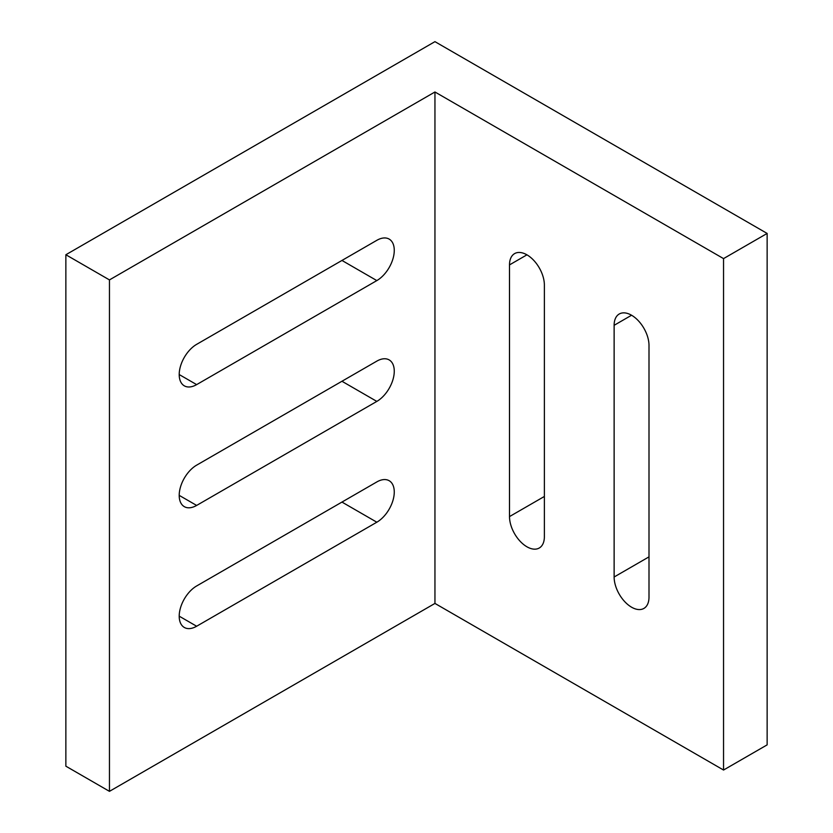 <?xml version="1.0" encoding="UTF-8"?>
<svg xmlns="http://www.w3.org/2000/svg" width="833" height="833" viewBox="0 0 833 833"><rect width="100%" height="100%" fill="white"/><g stroke="black" fill="none" stroke-linecap="round" stroke-linejoin="round"><path stroke-width="1.25" d="M649.001 597.126A24.657 14.234 60 0 1 643.899 608.423A24.657 14.234 60 0 1 631.56 607.195A24.657 14.234 60 0 1 614.129 576.998L614.129 325.307A24.657 14.234 60 0 1 619.231 314.01A24.657 14.234 60 0 1 638.234 320.622A24.657 14.234 60 0 1 649.001 345.435L649.001 597.126M544.376 536.723A24.657 14.234 60 0 1 539.263 548.01A24.657 14.234 60 0 1 526.935 546.792A24.657 14.234 60 0 1 509.504 516.585L509.504 264.894A24.657 14.234 60 0 1 514.607 253.607A24.657 14.234 60 0 1 533.609 260.219A24.657 14.234 60 0 1 544.376 285.032L544.376 536.723M65.859 254.742L65.859 766.183L109.456 791.35L434.951 603.425L723.544 770.036L767.141 744.869L767.141 233.438L434.951 41.65L65.859 254.742L109.456 279.909L109.456 791.35M376.828 522.208L196.64 626.239A24.657 14.234 -60 0 1 184.312 627.468A24.657 14.234 -60 0 1 180.532 607.705A24.657 14.234 -60 0 1 196.64 585.974L376.828 481.943A24.657 14.234 -60 0 1 389.157 480.714A24.657 14.234 -60 0 1 392.937 500.477A24.657 14.234 -60 0 1 376.828 522.208L341.957 502.08M376.828 280.586L196.64 384.617A24.657 14.234 -60 0 1 184.312 385.835A24.657 14.234 -60 0 1 180.532 366.083A24.657 14.234 -60 0 1 196.64 344.352L376.828 240.321A24.657 14.234 -60 0 1 389.157 239.092A24.657 14.234 -60 0 1 392.937 258.855A24.657 14.234 -60 0 1 376.828 280.586L341.957 260.448M376.828 401.402L196.64 505.433A24.657 14.234 -60 0 1 184.312 506.651A24.657 14.234 -60 0 1 180.532 486.889A24.657 14.234 -60 0 1 196.64 465.158L376.828 361.126A24.657 14.234 -60 0 1 389.157 359.908A24.657 14.234 -60 0 1 392.937 379.671A24.657 14.234 -60 0 1 376.828 401.402L341.957 381.264M109.456 279.909L434.951 91.984L434.951 603.425M434.951 91.984L723.544 258.605L723.544 770.036M723.544 258.605L767.141 233.438M179.199 495.364L196.64 505.433M179.199 374.548L196.64 384.617M179.199 616.17L196.64 626.239M526.935 254.836L509.504 264.894M544.376 496.458L509.504 516.585M631.56 315.238L614.129 325.307M649.001 556.861L614.129 576.998"/></g></svg>

